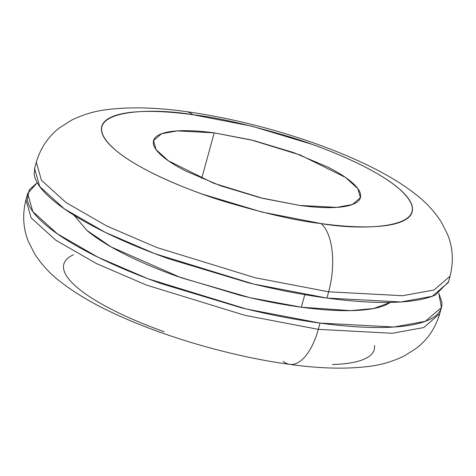 <?xml version="1.0" encoding="UTF-8"?>
<svg xmlns="http://www.w3.org/2000/svg" width="476" height="476" viewBox="0 0 476 476"><rect width="100%" height="100%" fill="white"/><g stroke="black" fill="none" stroke-linecap="round" stroke-linejoin="round"><path stroke-width="0.71" d="M438.777 293.287L441.829 302.01C442.716 309.596 438.307 315.588 428.602 319.985C418.898 324.388 404.642 326.851 385.834 327.393C367.02 327.928 345.088 326.494 320.027 323.091L318.307 329.356A53.651 24.609 97.7 0 1 290.104 364.42A53.651 24.609 -82.3 0 0 318.307 329.356L244.837 315.314L146.352 285.041L96.461 263.579L55.68 240.13L31.124 217.847L25.936 199.795L31.124 217.847L55.68 240.13L96.461 263.579L146.352 285.041L244.837 315.314L318.307 329.356L320.027 323.091L246.562 309.055L148.078 278.781L98.187 257.32L57.406 233.871L32.844 211.588L27.662 193.536L37.235 182.719M74.095 215.289L86.811 230.36L111.372 247.05L180.963 277.698L249.787 297.637L301.332 307.216L304.795 294.656L301.332 307.216L350.503 310.626L373.464 308.555L390.445 302.409M328.648 291.794L255.184 277.758L156.699 247.478L106.808 226.023L66.027 202.574L41.466 180.291L36.283 162.233L41.466 180.291L66.027 202.574L106.808 226.023L156.699 247.478L255.184 277.758L328.648 291.794A53.651 24.609 -82.3 0 0 321.074 223.571C297.298 220.953 264.686 213.474 223.226 201.134C182.957 188.651 136.457 168.296 115.257 149.892C69.74 109.867 148.833 106.898 192.863 114.716A53.651 24.609 -82.3 0 0 185.902 111.586A53.651 24.609 97.7 0 1 192.863 114.716L251.977 126.223L311.845 144.27C331.147 151.178 348.319 158.454 363.361 166.1C378.408 173.746 390.183 181.177 398.68 188.395C407.182 195.612 411.764 202.068 412.43 207.756C413.091 213.45 409.782 217.943 402.506 221.245C395.229 224.541 384.537 226.392 370.429 226.796C356.316 227.201 339.87 226.124 321.074 223.571L261.967 212.064L202.092 194.018C182.796 187.11 165.624 179.833 150.577 172.187C135.529 164.541 123.76 157.11 115.257 149.892C106.755 142.675 102.173 136.219 101.513 130.531C100.852 124.837 104.155 120.345 111.432 117.042C118.708 113.746 129.407 111.896 143.514 111.491C157.621 111.086 174.073 112.163 192.863 114.716C216.639 117.334 249.257 124.813 290.711 137.148C330.981 149.637 377.48 169.991 398.68 188.395C444.197 228.415 365.104 231.39 321.074 223.571A53.651 24.609 97.7 0 1 328.648 291.794L402.619 295.715L433.993 290.015L450.07 276.211L433.993 290.015L402.619 295.715L328.648 291.794L326.929 298.053L328.648 291.794M34.558 168.492L39.746 186.55L64.302 208.833L105.083 232.282L154.974 253.738L253.458 284.017L326.929 298.053L400.899 301.974L432.267 296.274L448.344 282.47L450.07 276.211C453.741 261.366 452.89 247.395 447.523 234.287L441.097 221.673C433.993 210.922 425.496 201.8 415.619 194.303C368.716 156.818 268.791 123.01 186.289 111.634C156.277 107.397 129.817 106.731 106.91 109.641C94.772 111.075 82.967 114.591 71.501 120.19L59.625 127.77C48.451 136.261 40.674 147.75 36.283 162.233L34.558 168.492M201.681 178.429L214.23 132.858L250.965 139.879L300.207 155.015L345.546 177.465L357.821 188.609L360.415 197.635L352.377 204.537L336.693 207.387L299.707 205.43L262.972 198.409L213.73 183.272L168.397 160.817L156.116 149.678L153.522 140.646L161.56 133.744L177.245 130.894L214.23 132.858L201.681 178.429M332.492 364.515C346.599 364.11 357.297 362.26 364.574 358.958C371.851 355.661 375.153 351.169 374.493 345.475M73.5 254.761C66.224 258.063 62.915 262.556 63.576 268.25C64.242 273.938 68.824 280.394 77.32 287.611C85.823 294.828 97.598 302.26 112.645 309.906C127.687 317.552 144.859 324.828 164.16 331.736M299.707 205.43C312.238 207.131 323.204 207.845 332.611 207.578C342.012 207.31 349.14 206.072 353.995 203.877C358.844 201.675 361.052 198.682 360.606 194.886C360.165 191.09 357.113 186.788 351.443 181.975C345.778 177.167 337.93 172.211 327.899 167.112L293.555 152.558L253.637 140.533L214.23 132.858C201.705 131.156 190.739 130.442 181.332 130.71C171.925 130.977 164.797 132.209 159.948 134.41C155.093 136.612 152.891 139.605 153.331 143.401C153.772 147.197 156.83 151.499 162.495 156.306C168.165 161.12 176.013 166.076 186.039 171.17L220.388 185.723L260.301 197.754L299.707 205.43M34.79 167.653L34.177 173.996C35.057 181.588 41.168 190.192 52.503 199.813C63.838 209.44 79.534 219.347 99.591 229.539C119.654 239.731 142.55 249.436 168.284 258.647L248.109 282.708C275.598 289.533 301.867 294.65 326.929 298.053C351.984 301.457 373.916 302.891 392.73 302.349C411.538 301.814 425.794 299.344 435.498 294.947L448.535 281.78M438.753 293.299L441.448 307.508L425.371 321.312L393.997 327.012L320.027 323.091C294.971 319.688 268.702 314.577 241.213 307.746L161.388 283.69C135.654 274.479 112.758 264.775 92.695 254.583C72.638 244.384 56.941 234.478 45.607 224.856C34.272 215.229 28.161 206.626 27.275 199.039L29.185 189.948L37.229 182.713M74.072 215.277L86.935 230.467C95.795 237.988 108.058 245.729 123.73 253.69C139.403 261.657 157.288 269.238 177.393 276.431L239.755 295.227C261.229 300.564 281.756 304.557 301.332 307.216C320.907 309.876 338.043 310.995 352.74 310.578C367.436 310.156 378.575 308.228 386.155 304.795L390.463 302.409M318.307 329.356L392.278 333.271L423.646 327.577L439.723 313.767L423.646 327.577L392.278 333.271L318.307 329.356M290.104 364.42A53.651 24.609 97.7 0 1 283.143 361.29M27.471 194.226L25.936 199.795C22.277 214.581 23.104 228.504 28.429 241.576L34.807 254.172C41.823 264.84 50.2 273.896 59.934 281.346C74.934 293.097 93.302 303.956 115.037 313.922C164.833 337.157 232.859 356.75 289.717 364.372C319.616 368.591 345.987 369.263 368.829 366.401C380.978 364.985 392.789 361.498 404.261 355.935L416.191 348.384C427.454 339.882 435.296 328.345 439.723 313.767L441.216 308.347M153.427 140.997L153.522 140.646"/></g></svg>
